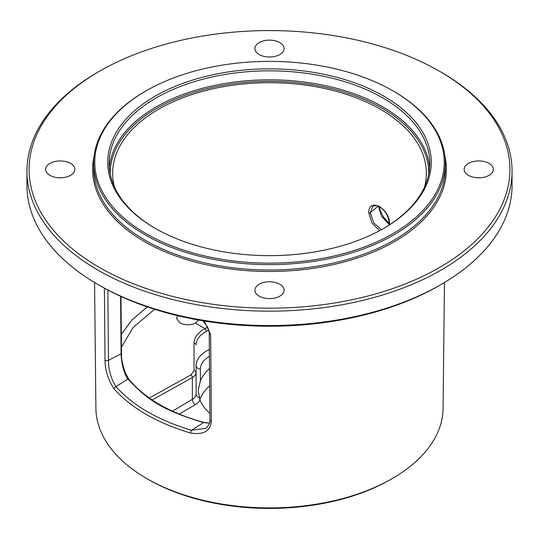 <?xml version="1.0" encoding="UTF-8"?>
<svg xmlns="http://www.w3.org/2000/svg" width="539" height="539" viewBox="0 0 539 539"><rect width="100%" height="100%" fill="white"/><g stroke="black" fill="none" stroke-linecap="round" stroke-linejoin="round"><path stroke-width="0.81" d="M26.95 171.126L26.95 185.517A242.55 140.032 0 0 0 97.99 284.538A242.55 140.032 0 0 0 441.01 284.538L441.01 284.538A242.55 140.032 0 0 0 512.05 185.517L512.05 171.126A242.55 140.032 0 0 0 441.01 72.105L439.501 71.236A240.414 138.799 0 0 0 99.499 71.229A240.414 138.799 180 0 0 99.499 71.236L97.99 72.105A242.55 140.032 0 0 0 26.95 171.126A242.55 140.032 0 0 0 176.677 300.499A242.55 140.032 0 0 0 441.01 270.14A242.55 140.032 0 0 0 512.05 171.126M97.99 72.105L99.499 71.236A240.414 138.799 180 0 0 99.506 267.526A240.414 138.799 180 0 0 439.501 267.526A240.414 138.799 0 0 0 439.501 71.236M439.002 285.697A239.7 138.388 0 0 1 438.995 285.697A239.7 138.388 0 0 0 438.995 285.697L441.01 284.538L438.995 285.704A239.7 138.388 180 0 1 100.005 285.697L97.99 284.538M94.561 282.517L95.908 408.299A173.598 100.227 0 0 0 146.749 478.551A173.598 100.227 0 0 0 392.251 478.551L392.251 478.551A173.598 100.227 0 0 0 443.092 408.299L444.439 282.517M378.391 206.12L381.578 216.307L389.246 224.622M379.597 230.685L371.991 223.052L368.723 212.777A1.071 0.613 0.4 0 0 370.28 212.669L372.503 206.868C374.396 205.116 378.452 205.467 380.103 206.956C386.119 211.618 389.165 217.426 389.252 224.379L389.232 224.992M368.723 212.777C368.73 196.486 390.755 209.092 389.495 224.77L389.495 224.824M424.557 186.999A156.869 90.565 0 0 0 426.362 173.834A156.869 90.565 0 0 0 329.976 89.71A156.869 90.565 0 0 0 158.574 109.235A156.869 90.565 0 0 0 112.638 173.834A156.869 90.565 0 0 0 114.443 186.999M383.384 228.583A160.346 92.573 0 0 0 429.846 163.418A160.346 92.573 0 0 0 330.865 77.885A160.346 92.573 0 0 0 156.115 97.957A160.346 92.573 180 0 0 109.154 163.418A160.346 92.573 180 0 0 155.616 228.583M155.111 96.212A161.774 93.395 0 0 0 155.111 228.293A161.774 93.395 0 0 0 383.889 228.293L383.889 228.293A161.774 93.395 0 0 0 383.889 96.212A161.774 93.395 0 0 0 155.111 96.212M393.059 233.589A174.737 100.881 0 0 0 393.059 90.923A174.737 100.881 0 0 0 145.941 90.916A174.737 100.881 0 0 0 145.941 90.923A174.737 100.881 0 0 0 145.941 233.589A174.737 100.881 0 0 0 393.059 233.589M445.302 163.128L445.302 168.505A175.802 101.5 0 0 1 393.814 240.279A175.802 101.5 180 0 1 202.219 262.277A175.802 101.5 180 0 1 93.698 168.505L93.698 163.128A175.802 101.5 180 0 0 202.219 256.901A175.802 101.5 180 0 0 393.814 234.896A175.802 101.5 0 0 0 445.302 163.128A175.802 101.5 0 0 0 393.814 91.354L393.059 90.923M145.186 91.354L145.941 90.923L145.186 91.354A175.802 101.5 180 0 0 93.698 163.128M493.353 169.381A14.6 8.429 180 0 1 478.747 177.809A14.6 8.429 180 0 1 464.146 169.381A14.6 8.429 180 0 1 478.747 160.945A14.6 8.429 180 0 1 493.353 169.381M269.5 40.142A14.6 8.429 180 0 1 284.1 48.571A14.6 8.429 180 0 1 269.5 56.999A14.6 8.429 180 0 1 254.9 48.571A14.6 8.429 180 0 1 269.5 40.142M45.647 169.381A14.6 8.429 180 0 1 60.253 160.945A14.6 8.429 180 0 1 74.854 169.381A14.6 8.429 180 0 1 60.253 177.809A14.6 8.429 180 0 1 45.647 169.381M269.5 298.619A14.6 8.429 180 0 1 254.9 290.184A14.6 8.429 180 0 1 269.5 281.756A14.6 8.429 180 0 1 284.1 290.184A14.6 8.429 180 0 1 269.5 298.619M121.282 334.409L131.907 320.025L147.315 306.907M120.601 296.295L121.093 353.766C121.363 366.237 125.796 377.004 127.938 378.971C148.643 401.474 164.469 410.624 203.493 422.589L209.509 423.182M120.958 296.457L121.578 356.313C121.477 359.506 122.764 365.125 125.439 373.17L128.821 379.16A1.071 0.788 141.1 0 0 127.938 378.971L115.925 386.652C110.973 378.513 108.48 369.741 108.447 360.335L107.854 290.029M203.789 422.401A1.071 0.371 105.1 0 0 203.493 422.589L191.453 430.257C158.325 420.272 133.146 405.739 115.925 386.652M205.716 428.303L191.453 430.257A2.136 0.788 -73.5 0 0 190.536 433.046C157.011 422.953 131.543 408.252 114.127 388.936C108.144 380.029 105.098 370.333 105.004 359.843L104.398 288.176M204.133 320.988L210.634 334.436L211.369 421.255C210.432 431.106 203.486 435.034 190.536 433.046M114.127 388.936A2.136 1.556 -41.4 0 1 115.925 386.645M390.728 479.434L390.728 479.434A171.442 98.981 180 0 1 390.728 479.434L392.251 478.551L390.728 479.434A171.442 98.981 180 0 1 148.272 479.434L146.749 478.551M199.814 399.554A71.303 41.166 180 0 1 209.658 385.89M209.516 368.575A71.303 41.166 0 0 0 200.38 380.716L200.38 369.02A31.343 18.097 180 0 1 209.408 356.313M179.298 414.154L195.387 404.54A17.093 9.87 0 0 0 199.922 399.837A71.303 41.166 0 0 0 209.893 413.42M199.922 399.837L198.197 390.337L200.38 380.716M195.374 404.546A4.272 2.466 60 0 1 192.349 399.311A12.821 7.405 0 0 0 196.108 394.076L196.108 372.543L196.108 394.076A4.272 3.49 0 0 0 199.154 397.418M190.894 374.915A2.136 1.273 61.8 0 1 192.349 377.563C194.761 376.215 196.014 374.544 196.108 372.543L196.108 365.53A35.614 20.563 180 0 1 209.354 349.528M149.391 398.025L190.887 374.922L194.02 370.771L194.02 343.222C194.161 337.481 197.833 332.603 205.029 328.595L195.522 323.11C190.274 325.482 185.025 325.374 179.777 322.794L176.516 318.34L177.621 315.665M121.396 347.372L133.227 327.301L154.565 309.292M198.426 320.011L195.522 323.11M194.02 343.222A2.136 1.772 0 0 1 196.108 344.994C196.25 339.57 199.726 334.975 206.538 331.216L205.029 328.595L207.623 327.139M206.538 331.216L208.728 329.962M152.18 399.931L192.349 377.563L192.349 399.311L172.487 411.19M381.309 229.755L373.675 222.715L370.28 212.669L378.27 206.08M389.495 224.77A1.071 0.613 -179.6 0 1 389.252 224.386M110.225 174.117A159.281 91.96 180 0 1 156.876 108.251A159.281 91.96 0 0 1 331.128 88.477A159.281 91.96 0 0 1 428.774 174.117M109.343 167.912A160.346 92.573 180 0 1 156.115 106.944A160.346 92.573 0 0 1 327.247 86.038A160.346 92.573 0 0 1 429.657 167.912M94.103 156.209A176.873 102.114 180 0 0 191.392 260.997A176.873 102.114 180 0 0 394.568 241.587A176.873 102.114 0 0 0 444.897 156.209M121.396 353.112A1.071 0.62 179.5 0 1 121.443 353.301A1.071 0.62 179.5 0 1 121.093 353.766L108.447 360.335A2.136 1.246 -0.5 0 1 105.004 359.843M211.369 421.255A2.136 1.246 179.5 0 1 209.947 420.117A2.136 1.246 179.5 0 1 209.947 420.083C210.783 423.304 205.891 428.95 205.46 428.478L205.494 428.458M210.634 334.436A2.136 1.246 179.5 0 1 209.22 333.297M200.38 369.02A4.272 3.49 0 0 1 196.108 365.53M194.02 370.771A2.136 1.772 0 0 1 196.108 372.543M379.274 206.504L380.379 210.951L383.653 217.244L389.225 223.416M128.821 379.16C144.944 398.597 169.933 413.015 203.796 422.401L209.543 423.068M202.853 320.779L207.542 326.978L208.829 330.36L209.213 333.277L209.947 420.097"/></g></svg>
